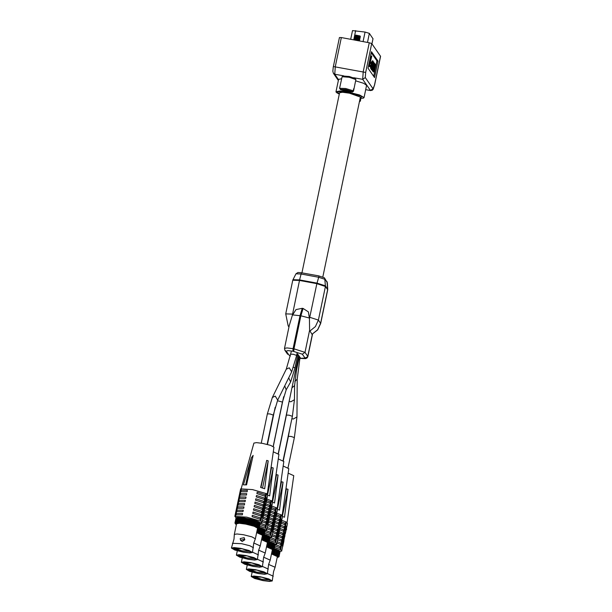 <?xml version="1.0" encoding="UTF-8"?>
<svg xmlns="http://www.w3.org/2000/svg" width="612" height="612" viewBox="0 0 612 612"><rect width="100%" height="100%" fill="white"/><g stroke="black" fill="none" stroke-linecap="round" stroke-linejoin="round"><path stroke-width="0.92" d="M270.481 511.058L270.917 508.947L270.55 511.372L269.425 510.867M270.917 508.947L269.869 508.756M270.336 511.288L269.984 515.174L270.19 512.688L269.624 513.881L270.336 511.288L269.372 511.112M269.739 514.034L268.798 513.858M269.624 513.881L268.829 513.736M269.64 513.766L268.852 513.621M269.655 513.644L268.875 513.506M269.678 513.514L268.897 513.369M269.708 513.361L268.936 513.223M269.731 513.208L268.966 513.07M269.831 512.703L269.073 512.565M269.877 512.527L269.112 512.382M269.892 512.435L269.127 512.298M269.915 512.359L269.142 512.213M269.93 512.267L269.165 512.129M269.991 512.045L269.211 511.9M270.007 511.984L269.219 511.839M270.03 511.907L269.242 511.762M270.068 511.785L269.265 511.64M270.106 511.67L269.288 511.525M270.122 511.624L269.295 511.471M270.144 511.571L269.311 511.41M270.16 511.533L269.318 511.38M270.175 511.487L269.326 511.326M270.198 511.448L269.334 511.295M270.213 511.418L269.341 511.257M270.244 511.364L269.357 511.196M270.282 511.318L269.372 511.119M269.119 516.115L269.578 514.57L269.823 515.289L269.02 518.815L269.119 516.115L268.362 515.97M269.058 516.452L268.286 516.306M269.028 516.612L268.255 516.474M269.005 516.773L268.224 516.627M268.982 516.926L268.186 516.78M268.959 517.079L268.155 516.926M268.928 517.377L268.094 517.224M268.92 517.446L268.087 517.293M268.913 517.523L268.064 517.37M268.897 517.653L268.041 517.492M268.882 517.897L267.987 517.737M268.882 517.966L267.98 517.798M268.882 518.027L267.964 517.851M268.882 518.127L267.941 517.951M268.882 518.234L267.926 518.058M268.882 518.333L267.903 518.157M268.89 518.425L267.888 518.234M269.67 514.508L268.699 514.348M269.609 514.539L268.691 514.371M269.578 514.57L268.676 514.462M269.532 514.661L268.668 514.501M269.51 514.692L268.66 514.539M269.433 514.876L268.614 514.73M269.395 514.998L268.591 514.853M269.341 515.182L268.553 515.036M269.318 515.258L268.538 515.113M269.28 515.411L268.507 515.266M269.242 515.572L268.469 515.426M269.196 515.748L268.431 515.61M269.211 516.413L269.28 517.576L269.211 516.413M268.645 518.456L269.005 519.894L267.742 525.364L267.429 524.285L267.666 523.145L268.025 523.91L267.918 521.937L268.614 520.651L268.645 518.456L267.872 518.31M267.758 525.364L266.847 529.732L265.065 529.885M267.429 524.285L266.648 524.14M267.666 523.145L266.886 523.008M268.094 522.663L267 522.464M268.079 522.602L267.016 522.411M267.918 521.937L267.146 521.791M268.155 520.797L267.383 520.651M268.584 520.307L267.49 520.108M268.569 520.254L267.505 520.055M268.408 519.596L267.635 519.45M270.887 508.541L271.483 504.869L271.72 508.105L271.33 506.43L270.887 508.541L269.946 508.373M270.795 508.167L270.022 508.021M271.483 504.869L270.711 504.724M267.62 495.2L269.632 495.904L273.151 467.973L271.598 467.469L270.144 473.971M273.289 451.794L278.881 454.372L272.195 501.633M260.115 522.77L261.898 522.617L260.842 521.11L266.595 493.593L267.643 495.1L266.824 499.002L270.871 500.585L265.118 528.102L259.687 526.098M260.291 523.206L265.363 525.027L265.08 526.404L260.001 524.583M262.372 520.33L266.052 521.73L265.769 523.107L262.081 521.699M263.168 517.056L262.808 518.249L262.479 517.171L262.716 516.038L263.114 516.597L263.695 511.341L264.055 512.779L263.168 517.056L266.748 518.425L266.457 519.802L262.778 518.402M263.849 513.759L267.436 515.128L267.146 516.497L263.573 515.136M264.552 510.454L268.125 511.823L267.834 513.2L264.155 511.8M265.241 507.157L268.813 508.518L268.53 509.895L264.851 508.496M265.822 503.821L269.502 505.221L269.219 506.598L265.531 505.198M266.84 500.624L270.19 501.917L269.907 503.293L266.22 501.894M286.638 527.467L287.456 523.558L286.408 522.051L281.688 520.353L282.499 516.444L281.451 514.937L276.731 513.239L277.55 509.329L276.502 507.822L271.782 506.124L272.592 502.215L271.544 500.708L265.799 528.225L266.847 529.732M265.799 528.225L265.118 528.102M268.943 519.687L269.15 518.685M269.808 515.549L269.892 515.159M270.466 512.412L271.376 508.037M271.544 500.708L270.871 500.585M253.758 543.035L260.276 545.935L258.677 550.28L257.43 559.559L254.691 560.057L248.235 559.261L239.828 557.134L236.393 555.168L239.124 554.671L245.588 555.466L253.988 557.593L257.43 559.559M237.341 555.604L247.837 559.054L254.263 559.842L256.535 559.23L246.927 555.864L237.341 555.604M238.106 554.954L246.797 557.907L255.938 558.679M252.527 552.185L258.402 554.832M256.627 532.578L262.494 535.301L260.276 545.935M256.665 532.386L257.369 532.042L258.21 532.861L259.855 532.8L259.794 533.381L261.362 533.335L261.148 533.886L262.579 533.855L262.211 534.368L263.168 534.154L262.976 534.812L264.04 534.773L263.397 535.209L264.239 535.14L262.755 535.982M263.68 535.615L264.208 535.163M264.177 535.332L263.543 535.768M264.239 535.14L265.05 529.961M264.208 535.003L265.248 530.023M264.04 534.773L265.088 529.793L264.499 529.51M263.864 534.613L264.904 529.625M263.244 534.888L263.588 535.209M263.489 534.345L264.529 529.357L263.596 529.013M263.168 534.154L264.208 529.173M262.51 534.444L263.114 534.804M262.579 533.855L263.627 528.875L262.372 528.493M262.135 533.656L263.175 528.676M261.446 533.955L262.311 534.345M261.362 533.335L262.403 528.355L261.837 528.141L260.896 527.812L259.855 532.8M260.796 533.129L261.837 528.141M260.108 533.442L261.186 533.848M259.19 532.585L260.23 527.598L260.896 527.812M258.509 532.914L259.786 533.327M258.111 532.256L258.907 528.454M257.369 532.042L258.027 528.867M256.719 532.394L258.149 532.807M260.23 527.598L259.404 527.46M258.21 532.861L259.174 528.271M259.794 533.381L260.926 527.965M258.708 550.15L265.226 553.049L263.634 557.394L262.38 566.674L259.649 567.171L253.184 566.375L244.785 564.249L241.35 562.283L244.081 561.785L250.545 562.581L258.945 564.708L262.38 566.674M242.291 562.719L252.787 566.169L259.213 566.957L261.485 566.345L251.876 562.979L242.298 562.336L242.291 562.719M243.063 562.068L251.754 565.021L260.896 565.794M257.484 559.299L263.359 561.946M261.576 539.692L267.452 542.416L265.226 553.049M268.316 542.974L267.704 543.096M261.622 539.501L262.318 539.157L263.168 539.975L264.805 539.914L264.751 540.495L266.312 540.45L266.098 541L267.084 540.771L267.536 540.97L267.169 541.482L268.438 541.452L267.926 541.926L268.997 541.888L268.431 542.645L269.165 542.278M269.127 542.446L268.5 542.875M269.188 542.255L269.999 537.076M269.158 542.117L270.198 537.137M268.997 541.888L270.037 536.908L269.448 536.625M268.821 541.727L269.861 536.739M268.201 542.003L268.538 542.324M268.438 541.452L269.479 536.472L268.546 536.127M268.125 541.268L269.165 536.288M267.459 541.559L268.071 541.911M267.536 540.97L268.576 535.99L267.322 535.607M267.084 540.771L268.125 535.783M266.404 541.069L267.26 541.459M266.312 540.45L267.352 535.469L266.786 535.255L265.845 534.926L264.805 539.914M265.746 540.243L266.786 535.255M265.057 540.557L266.143 540.962M264.139 539.7L265.18 534.712L265.845 534.926M263.466 540.029L264.736 540.442M263.061 539.371L263.512 535.791M262.318 539.157L262.984 535.982M261.676 539.509L263.099 539.922M265.18 534.712L264.353 534.574M263.168 539.975L264.124 535.385M264.751 540.495L265.883 535.079M275.431 518.173L275.874 516.061L275.499 518.486L274.375 517.981M275.874 516.061L274.819 515.862M275.293 518.402L274.933 522.288L275.14 519.802L274.574 520.996L275.293 518.402L274.329 518.226M274.696 521.149L273.755 520.973M274.574 520.996L273.778 520.843M274.589 520.881L273.801 520.736M274.612 520.758L273.824 520.613M274.635 520.628L273.855 520.483M274.658 520.475L273.885 520.338M274.689 520.322L273.916 520.185M274.788 519.817L274.023 519.68M274.826 519.642L274.061 519.496M274.849 519.55L274.077 519.404M274.865 519.473L274.092 519.328M274.887 519.381L274.115 519.244M274.941 519.16L274.161 519.014M274.964 519.098L274.176 518.953M274.979 519.022L274.191 518.877M275.017 518.899L274.214 518.747M275.056 518.785L274.237 518.639M275.079 518.739L274.252 518.586M275.094 518.678L274.26 518.525M275.109 518.647L274.268 518.494M275.132 518.601L274.283 518.441M275.148 518.563L274.291 518.41M275.163 518.532L274.298 518.372M275.201 518.479L274.306 518.31M275.232 518.433L274.321 518.234M274.077 523.229L274.581 521.631L274.773 522.51L273.992 525.93L274.077 523.229L273.312 523.084M274.015 523.566L273.243 523.421M273.985 523.727L273.204 523.589M273.954 523.887L273.174 523.742M273.931 524.04L273.143 523.895M273.916 524.193L273.113 524.04M273.878 524.492L273.051 524.339M273.87 524.561L273.036 524.408M273.862 524.637L273.021 524.484M273.855 524.767L272.99 524.606M273.839 525.012L272.944 524.851M273.832 525.081L272.929 524.912M273.832 525.134L272.921 524.966M273.832 525.241L272.898 525.065M273.832 525.348L272.875 525.173M273.832 525.448L272.853 525.272M273.839 525.54L272.837 525.348M274.627 521.623L273.656 521.439M274.597 521.623L273.656 521.455L274.581 521.631M274.566 521.654L273.648 521.485L274.536 521.684M274.513 521.715L273.633 521.554M274.497 521.738L273.625 521.577M274.482 521.776L273.618 521.615M274.467 521.807L273.61 521.654M274.39 521.99L273.572 521.845M274.352 522.112L273.549 521.967M274.291 522.296L273.503 522.151M274.275 522.373L273.488 522.227M274.23 522.526L273.457 522.38M274.191 522.686L273.426 522.541M274.153 522.862L273.388 522.724M274.161 523.528L274.23 524.691L274.161 523.528M273.602 525.57L273.962 527.009L272.715 532.478L272.386 531.4L272.623 530.26L273.006 530.895L273.113 527.911L273.48 528.623L273.602 525.57L272.822 525.425M272.73 532.471L271.797 536.846L270.014 536.999M272.386 531.4L271.606 531.254M272.623 530.26L271.843 530.122M273.044 529.778L271.957 529.579M273.029 529.717L271.965 529.518M272.875 529.043L272.095 528.906M273.113 527.911L272.332 527.766M273.533 527.422L272.447 527.223M273.518 527.36L272.455 527.169M273.365 526.71L272.585 526.565M275.836 515.656L276.44 511.984L276.67 515.22L276.28 513.544L275.836 515.656L274.895 515.488M275.752 515.281L274.972 515.136M276.44 511.984L275.66 511.839M272.577 502.314L274.581 503.018L278.108 475.088L276.548 474.583L275.102 481.086M278.238 458.908L283.83 461.486L277.144 508.748M264.644 533.213L270.076 535.217L275.821 507.7M265.241 530.321L270.32 532.142L270.03 533.519L264.958 531.698M267.322 527.445L271.009 528.844L270.718 530.221L267.039 528.814M268.117 524.17L271.697 525.54L271.414 526.917L267.727 525.517M268.806 520.873L272.386 522.243L272.103 523.612L268.53 522.25M269.502 517.568L273.074 518.938L272.791 520.315L269.104 518.915M270.19 514.271L273.771 515.633L273.48 517.01L269.808 515.61M270.772 510.936L274.459 512.336L274.168 513.713L270.489 512.305M271.797 507.738L275.148 509.031L274.857 510.408L271.177 509.008M276.502 507.822L270.749 535.339L271.797 536.846M270.749 535.339L270.076 535.217M273.901 526.802L274.107 525.8M274.765 522.663L274.842 522.273M275.415 519.527L276.333 515.151M263.665 557.264L270.183 560.164L268.584 564.509L267.337 573.788L264.598 574.286L258.134 573.49L249.734 571.363L246.299 569.397L249.03 568.9L255.495 569.696L263.894 571.822L267.337 573.788M247.248 569.833L257.744 573.283L264.17 574.064L266.442 573.459L256.833 570.093L247.248 569.833M248.013 569.183L256.703 572.128L265.845 572.909M262.433 566.414L268.308 569.061M266.534 546.807L272.401 549.53L270.183 560.164M266.572 546.615L267.276 546.271L268.117 547.09L269.762 547.029L269.701 547.61L271.261 547.564L271.055 548.115L272.485 548.084L272.118 548.597L273.396 548.566L272.875 549.041L273.771 548.834L273.304 549.431L274.145 549.369L272.661 550.211M273.587 549.836L274.115 549.392M274.077 549.561L273.449 549.989M274.145 549.369L274.956 544.19M274.107 549.232L275.148 544.252M273.947 549.002L274.987 544.022L274.398 543.739M273.771 548.834L274.811 543.854M273.151 549.117L273.495 549.431M273.396 548.566L274.436 543.586L273.503 543.242M273.074 548.383L274.115 543.402M272.417 548.673L273.021 549.025M272.485 548.084L273.526 543.104L272.279 542.722M272.042 547.885L273.082 542.898M271.353 548.184L272.218 548.574M271.261 547.564L272.309 542.584L271.743 542.37L270.802 542.041L269.762 547.029M270.703 547.357L271.743 542.37M270.007 547.671L271.093 548.077M269.096 546.807L270.137 541.827L270.802 542.041M268.416 547.143L269.693 547.556M268.018 546.485L268.813 542.683M267.276 546.271L267.934 543.096M266.625 546.623L268.056 547.036M270.137 541.827L269.311 541.689M268.117 547.09L269.081 542.5M269.701 547.61L270.833 542.194M280.38 525.287L280.824 523.176L280.457 525.601L279.332 525.096M280.824 523.176L279.776 522.977M280.242 525.517L279.891 529.403L280.097 526.909L279.531 528.11L280.242 525.517L279.279 525.341M279.646 528.263L278.705 528.087M279.531 528.11L278.735 527.957M279.546 527.995L278.758 527.85M279.562 527.873L278.781 527.728M279.585 527.743L278.804 527.598M279.615 527.59L278.835 527.452M279.638 527.437L278.873 527.299M279.738 526.932L278.973 526.794M279.776 526.748L279.011 526.611M279.799 526.664L279.034 526.519M279.814 526.588L279.049 526.442M279.837 526.496L279.064 526.358M279.898 526.274L279.118 526.129M279.913 526.213L279.126 526.068M279.936 526.136L279.141 525.991M279.975 526.014L279.171 525.861M280.005 525.899L279.194 525.754M280.028 525.853L279.202 525.7M280.051 525.792L279.217 525.639M280.067 525.762L279.225 525.609M280.082 525.716L279.233 525.555M280.097 525.677L279.24 525.517M280.12 525.647L279.248 525.486M280.151 525.593L279.263 525.425M280.181 525.547L279.279 525.348M279.026 530.336L279.485 528.799L279.73 529.51L278.95 533.044L279.026 530.336L278.261 530.199M278.965 530.681L278.192 530.535M278.934 530.841L278.162 530.703M278.911 531.002L278.123 530.856M278.888 531.155L278.093 531.009M278.865 531.308L278.062 531.155M278.827 531.606L278.001 531.453M278.827 531.675L277.986 531.522M278.82 531.752L277.97 531.598M278.804 531.882L277.947 531.721M278.789 532.126L277.894 531.958M278.789 532.195L277.879 532.027M278.789 532.249L277.871 532.08M278.781 532.356L277.848 532.18M278.789 532.463L277.825 532.287M278.789 532.562L277.81 532.386M278.797 532.654L277.787 532.463M278.804 532.738L277.772 532.539M279.577 528.737L278.605 528.554M279.546 528.737L278.605 528.561L279.531 528.745M279.516 528.768L278.598 528.6M279.485 528.799L278.59 528.63M278.582 528.692L279.47 528.829L278.582 528.669M279.432 528.883L278.575 528.73M279.416 528.921L278.567 528.76M279.34 529.105L278.521 528.959M279.302 529.227L278.498 529.082M279.248 529.411L278.46 529.265M279.225 529.487L278.445 529.342M279.187 529.64L278.414 529.495M279.141 529.801L278.376 529.655M279.103 529.977L278.338 529.839M279.118 530.642L279.187 531.805L279.118 530.642M277.335 538.514L277.573 537.374L277.97 537.933L278.062 535.026L278.437 535.737L278.552 532.685L278.911 534.115L277.787 539.402L277.335 538.514L276.555 538.369M277.573 537.374L276.792 537.237M277.993 536.892L276.907 536.693M277.986 536.831L276.922 536.632M277.825 536.158L277.045 536.02M278.062 535.026L277.29 534.88M278.483 534.536L277.397 534.337M278.475 534.475L277.412 534.284M278.315 533.825L277.534 533.679M280.793 522.77L281.39 519.098L281.627 522.327L281.237 520.659L280.793 522.77L279.852 522.602M280.701 522.396L279.921 522.25M281.39 519.098L280.61 518.953M277.527 509.429L279.531 510.133L283.058 482.202L281.505 481.698L280.051 488.2M283.195 466.023L288.788 468.601L282.101 515.862M269.594 540.327L275.025 542.324L280.77 514.814M270.198 537.435L275.27 539.256L274.987 540.633L269.907 538.812M272.279 534.559L275.958 535.959L275.675 537.336L271.988 535.928M273.074 531.285L276.655 532.654L276.364 534.031L272.677 532.631M273.755 527.98L277.343 529.349L277.052 530.726L273.48 529.365M274.459 524.683L278.032 526.052L277.741 527.429L274.061 526.029M275.148 521.386L278.72 522.747L278.429 524.124L274.757 522.724M275.729 518.05L279.409 519.45L279.126 520.827L275.438 519.42M276.746 514.853L280.097 516.146L279.814 517.523L276.127 516.123M281.451 514.937L275.706 542.454L276.754 543.961L274.972 544.114M275.706 542.454L275.025 542.324M276.754 543.961L277.664 539.593M278.85 533.916L279.057 532.914M279.715 529.778L279.799 529.388M280.373 526.641L281.283 522.266M350.676 39.313L352.497 30.6L365.058 32.069L369.357 33.377L372.983 38.793M359.672 100.406L360.124 100.682L359.535 101.072M360.598 98.44L360.124 100.682M360.835 98.44L360.407 101.079L359.382 101.799M359.397 101.753L360.407 101.079M360.56 98.593L360.958 98.44M341.603 78.749L338.558 79.422L335.996 91.693L339.645 91.035L348.259 92.098L359.466 94.936L364.048 97.553L366.611 85.282L363.681 83.278L355.687 80.853M373.702 72.002L375.049 65.362L373.175 71.237L374.513 64.597L372.478 70.242L374.368 63.227L374.33 64.191L374.85 63.587L374.766 65.147L375.324 64.314L375.416 65.232L374.949 67.358L373.702 72.002L373.106 71.221M373.175 71.237L372.578 70.464M372.639 70.472L371.928 70.143L372.073 69.6M371.446 66.777L372.433 63.227M373.167 61.95L373.825 62.126L373.243 66.486L371.905 69.684L372.394 65.254L373.741 62.057M371.905 69.684L371.262 69.508L371.178 68.429M373.68 76.293L376.908 60.848L371.293 52.777M369.418 66.532L368.676 65.469L371.201 56.075L371.752 56.182L369.679 64.734L370.26 65.568L369.969 66.632L369.418 66.532M370.941 63.778L370.459 63.082L370.742 62.011L371.775 62.806L371.492 63.877L370.941 63.778M371.14 68.437L371.599 64.053L372.463 61.491L372.945 60.917L373.175 61.934L372.807 63.296L372.685 62.011L371.759 64.283L371.484 68.215L370.505 68.261L371.086 63.801M371.507 62.416L372.394 60.818L372.945 60.917M372.8 63.281L372.272 62.654M371.27 66.777L371.836 66.846M365.685 89.696L370.558 90.599L362.664 79.361L363.191 71.681L369.243 42.733L341.335 37.592L335.284 66.54L334.756 74.213L338.52 79.621M339.43 37.584L341.335 37.592M369.243 42.733L371.691 43.536L365.647 72.476L365.295 77.594L373.045 88.725L374.498 85.19L380.542 56.243L371.691 43.536M368.064 68.223L374.567 77.556L378.009 61.047L371.515 51.714L368.064 68.223M376.908 60.848L378.009 61.047M369.969 66.632L368.676 65.469M369.227 65.568L371.752 56.182M371.492 63.877L370.459 63.082M371.01 63.181L371.293 62.11M371.056 68.36L370.505 68.261M372.83 62.6L372.333 62.508M372.807 63.296L372.257 63.197M372.463 61.491L371.905 61.384M371.599 64.053L371.048 63.946M370.979 66.999L370.428 66.899M373.083 66.249L373.481 63.151L372.104 68.544L373.083 66.249L372.532 66.15L373.014 63.946M372.394 65.254L371.836 65.155M371.813 69.615L371.262 69.508M372.073 67.672L372.532 66.15M373.542 71.765L372.991 71.665M374.368 63.227L373.917 63.143M372.478 70.242L371.928 70.143M374.513 65.285L374.062 65.201M373.014 71.007L372.456 70.9M375.041 66.042L374.582 65.958M340.333 89.329L352.443 91.907L353.522 91.196L355.863 79.56L349.161 77.25L342.116 76.699L343.179 76.018L349.314 76.5L355.174 78.535M342.116 76.699L339.614 88.281L345.696 88.48L353.246 90.79L352.16 91.509L340.326 89.329L339.614 88.281M353.682 88.709L353.246 90.79M354.761 39.726L359.068 40.606L354.746 39.757L354.417 39.145L359.627 40.231L359.106 40.667M354.44 40.009L358.839 40.82M354.417 39.145L354.952 38.801L359.267 39.688L354.937 38.831L354.616 38.219L359.825 39.306L359.305 39.742M354.616 38.219L355.144 37.875L359.458 38.763L355.128 37.906L354.807 37.294L360.017 38.38L359.496 38.816M354.807 37.294L355.335 36.957L359.649 37.837L355.327 36.988M355.304 36.98L354.998 36.368L355.534 36.032L359.841 36.904L355.518 36.062M355.495 36.054L355.19 35.442L360.399 36.529L359.879 36.972M355.19 35.442L355.748 35.091L360.04 35.986L360.399 36.536M354.998 36.368L360.208 37.454L359.688 37.89M359.267 39.688L359.627 40.231M359.825 39.306L359.474 38.786M360.017 38.38L359.665 37.86M360.208 37.454L359.856 36.934M340.609 89.727L346.767 91.639L352.443 91.907M352.16 91.509L345.619 89.52L340.326 89.329M355.87 79.568L355.167 78.527M353.522 91.196L352.351 92.007M301.938 272.807L339.553 92.726L342.544 92.244L349.475 93.177L360.369 97.071L322.792 276.953M268.614 564.379L275.132 567.278L273.541 571.623L272.286 580.903L269.555 581.4L263.091 580.604L254.691 578.478L251.249 576.512L253.988 576.014L260.452 576.81L268.852 578.937L272.286 580.903M252.198 576.948L262.693 580.39L269.119 581.178L271.391 580.574L261.783 577.208L252.205 576.565L252.198 576.948M252.97 576.297L261.653 579.243L270.802 580.023M267.39 573.528L273.266 576.175M271.483 553.921L277.358 556.637L275.132 567.278M278.223 557.203L277.611 557.325M271.521 553.73L272.225 553.386L273.074 554.204L274.712 554.143L274.658 554.724L275.652 554.464L276.219 554.679L276.004 555.229L276.991 555L277.443 555.199L277.075 555.711L278.345 555.681L277.833 556.155L278.728 555.948L278.253 556.545L279.095 556.484L278.33 556.874L279.064 556.507M279.034 556.675L278.406 557.104M279.095 556.484L279.906 551.297M279.064 556.346L280.105 551.366M278.904 556.117L279.944 551.137L279.355 550.854M278.728 555.948L279.768 550.968M278.1 556.231L278.445 556.545M278.345 555.681L279.386 550.701L278.452 550.356M278.024 555.497L279.064 550.517M277.366 555.788L277.978 556.14M277.443 555.199L278.483 550.219L277.228 549.836M276.991 555L278.032 550.012M276.31 555.298L277.167 555.688M276.219 554.679L277.259 549.698L276.693 549.484L275.752 549.155L274.712 554.143M275.652 554.464L276.693 549.484M274.964 554.786L276.043 555.191M274.046 553.921L275.086 548.941L275.752 549.155M273.373 554.258L274.643 554.671M272.967 553.592L273.419 550.012M272.225 553.386L272.891 550.211M271.583 553.738L273.006 554.143M275.086 548.941L274.26 548.803M273.074 554.204L274.031 549.614M274.658 554.724L275.79 549.308M285.337 532.402L285.781 530.29L285.406 532.708L284.282 532.211M285.781 530.29L284.725 530.091M285.2 532.631L284.84 536.517L285.047 534.024L284.481 535.225L285.2 532.631L284.236 532.455M284.595 535.37L283.662 535.202M284.481 535.225L283.685 535.072M284.496 535.11L283.708 534.964M284.519 534.987L283.731 534.842M284.534 534.857L283.761 534.712M284.565 534.704L283.792 534.567M284.595 534.551L283.823 534.414M284.695 534.047L283.93 533.909M284.733 533.863L283.968 533.725M284.756 533.779L283.983 533.633M284.771 533.702L283.999 533.557M284.794 533.61L284.022 533.473M284.848 533.389L284.067 533.243M284.871 533.32L284.083 533.174M284.886 533.251L284.098 533.106M284.924 533.129L284.121 532.976M284.962 533.014L284.144 532.868M284.978 532.968L284.159 532.815M285.001 532.907L284.167 532.754M285.016 532.876L284.175 532.715M285.039 532.83L284.19 532.669M285.054 532.792L284.197 532.631M285.07 532.761L284.205 532.601M285.108 532.708L284.213 532.539M285.138 532.662L284.228 532.463M283.983 537.451L284.465 535.883L284.679 536.739L283.899 540.159L283.983 537.451L283.218 537.313M283.914 537.795L283.149 537.65M283.892 537.956L283.111 537.81M283.861 538.116L283.081 537.971M283.838 538.269L283.05 538.124M283.823 538.422L283.019 538.269M283.784 538.721L282.958 538.568M283.777 538.789L282.943 538.629M283.769 538.866L282.928 538.705M283.761 538.996L282.897 538.835M283.746 539.241L282.851 539.073M283.738 539.31L282.836 539.141M283.738 539.363L282.82 539.195M283.738 539.47L282.805 539.294M283.738 539.577L282.782 539.402M283.738 539.677L282.759 539.501M283.746 539.761L282.744 539.577M283.754 539.845L282.729 539.654M284.526 535.852L283.563 535.668M284.503 535.852L283.555 535.676L284.488 535.86M284.465 535.883L283.555 535.714L284.442 535.913M284.419 535.944L283.54 535.783M284.404 535.967L283.532 535.806M284.389 535.997L283.524 535.844M284.373 536.036L283.517 535.875M284.297 536.219L283.478 536.074M284.251 536.341L283.448 536.196M284.197 536.525L283.41 536.38M284.175 536.602L283.394 536.456M284.136 536.747L283.364 536.609M284.098 536.915L283.333 536.77M284.06 537.091L283.295 536.946M284.067 537.757L284.136 538.92L284.067 537.757M282.285 545.629L282.522 544.489L282.928 545.047L283.509 539.799L283.869 541.23L282.744 546.516L282.285 545.629L281.512 545.483M282.522 544.489L281.75 544.351M282.951 544.007L281.864 543.808M282.935 543.946L281.872 543.747M282.782 543.272L282.002 543.135M283.019 542.14L282.239 541.995M283.44 541.651L282.354 541.452M283.425 541.589L282.362 541.398M283.272 540.932L282.492 540.794M285.743 529.885L286.347 526.213L286.577 529.441L286.187 527.774L285.743 529.885L284.802 529.717M285.659 529.51L284.878 529.365M286.347 526.213L285.567 526.068M282.484 516.543L284.488 517.239L288.015 489.317L286.454 488.812L285.008 495.315M288.145 473.137L293.737 475.715L287.051 522.977M274.543 547.434L279.975 549.438L285.728 521.929M275.148 544.55L280.227 546.371L279.936 547.748L274.865 545.927M277.228 541.666L280.916 543.073L280.625 544.443L276.945 543.043M278.024 538.399L281.604 539.769L281.313 541.146L277.634 539.746M278.712 535.095L282.293 536.464L282.01 537.841L278.437 536.479M279.409 531.797L282.981 533.167L282.698 534.544L279.011 533.144M280.097 528.5L283.67 529.862L283.387 531.239L279.715 529.839M280.678 525.157L284.366 526.565L284.075 527.934L280.395 526.534M281.704 521.967L285.054 523.26L284.764 524.637L281.084 523.237M286.408 522.051L280.656 549.568L281.704 551.075L279.921 551.228M280.656 549.568L279.975 549.438M281.704 551.075L282.614 546.707M283.8 541.031L284.014 540.029M284.672 536.892L284.748 536.502M285.322 533.756L286.24 529.38M300.155 357.515L299.322 356.88M299.413 356.452L298.648 355.84M278.223 453.645L298.763 355.297L297.769 354.723M309.565 318.049L300.875 315.761L303.124 308.44L308.379 311.875L309.435 318.684L316.878 283.67L299.482 280.464L292.284 315.524L296.001 309.596L302.252 308.28L300.01 315.601L293.102 348.656L293.974 348.817L300.875 315.761L292.421 314.889M303.124 308.44L302.252 308.28M311.998 334.29L317.597 329.769L320.627 323.281L327.657 289.621L325.454 286.462L318.424 320.114L320.68 323.48L317.72 329.883L311.998 334.29L309.603 330.335L309.435 318.684M292.284 315.524L289.239 325.584L284.481 348.373L287.043 347.907L293.102 348.656L292.926 351.219L287.824 350.63L286.278 351.196L289.025 355.151L290.356 355.954M231.443 548.054L234.006 539.05L234.289 534.421L237.02 533.932L243.484 534.727L251.884 536.854L255.319 538.82L253.728 543.173L252.473 552.452L249.742 552.942L243.278 552.146L234.878 550.02L231.443 548.054L234.174 547.556L240.638 548.352L249.038 550.486L252.473 552.452M244.173 537.665L244.815 539.769L242.161 541.452L240.531 540.205L244.509 539.333L244.173 537.665L240.195 538.537L240.531 540.205M232.392 548.49L242.88 551.94L249.306 552.728L251.586 552.116L241.97 548.75L232.392 548.49M233.157 547.839L241.847 550.792L250.989 551.565M232.438 543.334L241.61 543.701L249.834 545.766L253.452 547.725M234.289 534.421L236.507 523.788L239.246 523.298L245.703 524.094L254.11 526.221L257.545 528.187L255.319 538.82M242.13 522.809L242.91 522.916L243.951 517.936L243.171 517.821L242.031 517.683L240.99 522.663L241.763 523.321L242.13 522.809L243.171 517.821M242.91 522.916L243.622 523.581L244.134 523.107L245.175 518.127L243.951 517.936M241.855 523.291L243.347 523.497M235.306 523.543L235.13 522.786L235.804 523.298L235.413 522.648L236.416 523.13L236.553 522.457L237.051 522.992L237.77 522.434L238.275 522.985L239.261 522.503L240.111 523.099L241.319 517.607L242.031 517.683M240.279 522.587L240.99 522.663M240.111 523.099L241.472 523.245M239.261 522.503L240.302 517.523L239.675 517.484L238.634 522.464M238.565 522.992L239.759 523.069M237.77 522.434L238.81 517.446L238.29 517.446L237.249 522.434M237.288 522.985L238.275 522.985M236.553 522.457L237.594 517.477L237.204 517.507L236.163 522.495M236.301 523.061L237.051 522.992M235.666 522.579L236.706 517.591L235.413 522.648M235.643 523.229L236.133 523.084M235.13 522.786L236.056 517.913L235.016 522.893M234.954 523.076L235.995 518.096M235.857 524.224L235.421 523.88M236.347 524.561L235.888 524.285M258.417 528.745L257.805 528.867M243.767 523.566L245.772 523.91L246.231 523.482L247.585 524.308L248.35 523.918L249.574 524.759L250.43 524.408L251.486 525.241L253.161 525.142L253.261 525.754L254.232 525.471L254.898 525.685L254.844 526.266L255.839 526.014L256.405 526.221L256.191 526.771L257.178 526.542L257.629 526.741L257.262 527.253L258.532 527.23L258.019 527.697L258.914 527.498L258.448 528.095L259.281 528.026L258.524 528.424L259.258 528.049M259.22 528.217L258.593 528.653M259.281 528.026L260.1 522.847M259.251 527.888L260.291 522.908M259.09 527.659L260.131 522.679L259.542 522.396M258.914 527.498L259.955 522.51M258.295 527.774L258.631 528.095M258.532 527.23L259.572 522.243L258.639 521.898M258.218 527.039L259.258 522.059M257.553 527.33L258.165 527.689M257.629 526.741L258.669 521.761L257.415 521.378M257.178 526.542L258.226 521.562M256.497 526.84L257.354 527.23M256.405 526.221L257.445 521.24L256.879 521.026L255.938 520.705L254.898 525.685M255.839 526.014L256.879 521.026M255.15 526.328L256.237 526.733M254.232 525.471L255.273 520.483L255.938 520.705M253.559 525.8L254.837 526.213M253.161 525.142L254.202 520.154L252.274 519.626L251.234 524.606M252.412 524.928L253.452 519.948M251.769 525.28L253.192 525.693M250.43 524.408L251.471 519.42L252.274 519.626M249.834 524.782L251.371 525.173M249.183 524.109L250.224 519.121L249.39 518.938L248.112 518.662L247.072 523.65M248.35 523.918L249.39 518.938M247.814 524.323L249.413 524.683M246.231 523.482L247.271 518.494L248.112 518.662M245.772 523.91L247.378 524.232M245.175 518.127L247.271 518.494M251.471 519.42L250.224 519.121M255.273 520.483L254.202 520.154M237.173 517.66L236.706 517.591M238.259 517.591L237.594 517.477M239.652 517.614L238.81 517.446M241.319 517.607L240.302 517.523M244.134 523.107L244.953 523.245L246.001 518.265M244.953 523.245L245.343 523.834M245.58 523.91L246.713 518.494M247.585 524.308L248.717 518.892M249.574 524.759L250.706 519.343M251.486 525.241L252.618 519.825M253.261 525.754L254.393 520.338M254.844 526.266L255.977 520.85M240.065 523.138L241.197 517.721M241.763 523.321L242.895 517.905M243.622 523.581L244.754 518.165M265.524 503.944L265.968 501.832L265.6 504.257L264.476 503.752M265.968 501.832L264.912 501.641M265.386 504.173L265.027 508.067L265.241 505.573L264.675 506.767L265.386 504.173L264.422 503.997M264.789 506.92L263.849 506.744M264.675 506.767L263.871 506.621M264.69 506.652L263.894 506.507M264.705 506.529L263.925 506.392M264.728 506.399L263.948 506.262M264.751 506.246L263.979 506.109M264.782 506.093L264.009 505.956M264.881 505.589L264.116 505.451M264.92 505.413L264.155 505.267M264.942 505.321L264.177 505.183M264.958 505.244L264.193 505.099M264.981 505.152L264.208 505.015M265.034 504.931L264.254 504.785M265.057 504.869L264.269 504.724M265.072 504.793L264.285 504.648M265.111 504.671L264.308 504.525M265.149 504.556L264.338 504.41M265.172 504.51L264.346 504.364M265.187 504.456L264.361 504.303M265.203 504.418L264.369 504.265M265.226 504.372L264.376 504.212M265.241 504.334L264.384 504.181M265.264 504.303L264.392 504.143M265.294 504.25L264.399 504.081M265.325 504.204L264.422 504.005M264.17 509L264.675 507.402L264.866 508.289L264.063 511.701L264.17 509L263.405 508.855M264.109 509.337L263.336 509.192M264.078 509.498L263.298 509.36M264.055 509.658L263.267 509.513M264.024 509.811L263.237 509.666M264.009 509.964L263.206 509.819M263.971 510.263L263.145 510.11M263.963 510.332L263.129 510.178M263.956 510.408L263.114 510.255M263.948 510.538L263.084 510.377M263.933 510.783L263.038 510.622M263.925 510.852L263.022 510.683M263.925 510.913L263.015 510.745M263.925 511.012L262.992 510.836M263.925 511.119L262.969 510.943M263.933 511.227L262.946 511.043M263.94 511.311L262.93 511.127M264.721 507.394L263.741 507.233M264.659 507.424L263.741 507.256M264.629 507.455L263.734 507.294L264.613 507.486M264.591 507.509L263.718 507.348M264.575 507.547L263.711 507.386M264.56 507.577L263.703 507.424M264.483 507.769L263.665 507.616M264.445 507.883L263.642 507.738M264.384 508.067L263.604 507.922M264.369 508.144L263.588 507.998M264.33 508.297L263.55 508.151M264.285 508.457L263.52 508.312M264.246 508.633L263.481 508.496M264.254 509.299L264.323 510.462L264.254 509.299M263.695 511.341L262.915 511.196M262.823 518.249L261.898 522.617M262.479 517.171L261.699 517.025M262.716 516.038L261.936 515.893M263.137 515.549L262.051 515.35M263.129 515.488L262.058 515.296M262.969 514.822L262.188 514.677M263.206 513.682L262.426 513.537M263.627 513.2L262.54 512.994M263.619 513.139L262.556 512.94M263.458 512.481L262.678 512.336M265.937 501.435L266.534 497.755L266.763 500.991L266.373 499.316L265.937 501.435L264.996 501.259M265.845 501.052L265.065 500.907M266.534 497.755L265.753 497.617M260.613 487.466L264.675 488.789L268.201 460.859L266.641 460.354L260.613 487.466M241.143 488.904L253.896 443.073L256.527 442.621L262.647 443.379L270.619 445.391L273.931 447.257L267.237 494.527M240.983 490.487L241.312 488.934L252.496 489.6L265.914 493.471L260.169 520.988L246.743 517.109L235.559 516.452L235.934 514.661M242.321 514.876L236.056 514.853L236.339 513.476L242.604 513.499L242.321 514.876L242.604 513.499M243.01 511.571L236.745 511.556L237.028 510.178L243.293 510.194L243.01 511.571L243.293 510.194M243.698 508.274L237.433 508.251L237.716 506.874L243.989 506.897L243.698 508.274L243.989 506.897M244.387 504.969L238.122 504.954L238.412 503.577L244.678 503.592L244.387 504.969L244.678 503.592M245.075 501.664L238.81 501.649L239.101 500.272L245.366 500.295L245.075 501.664L245.366 500.295M245.764 498.367L239.499 498.344L239.789 496.967L246.055 496.99L245.764 498.367L246.055 496.99M246.46 495.062L240.195 495.047L240.478 493.67L246.743 493.685L246.46 495.062L246.743 493.685M247.149 491.765L240.883 491.742L241.166 490.365L247.432 490.388L247.149 491.765L247.432 490.388M236.155 513.598L236.622 511.357M236.844 510.301L237.318 508.059M237.532 506.996L238.007 504.755M238.229 503.699L238.695 501.45M238.917 500.394L239.384 498.153M239.606 497.089L240.072 494.848M240.294 493.792L240.761 491.551M252.045 516.666L252.335 515.289L260.414 517.913L260.123 519.29L252.045 516.666L252.335 515.289M252.733 513.361L253.024 511.992L261.102 514.615L260.811 515.993L252.733 513.361L253.024 511.992M253.422 510.064L253.712 508.687L261.791 511.311L261.508 512.688L253.422 510.064L253.712 508.687M254.11 506.759L254.401 505.382L262.479 508.014L262.196 509.391L254.11 506.759L254.401 505.382M254.806 503.462L255.089 502.085L263.175 504.709L262.885 506.086L254.806 503.462L255.089 502.085M255.495 500.157L255.778 498.78L263.864 501.404L263.573 502.781L255.495 500.157L255.778 498.78M256.183 496.852L256.474 495.483L264.552 498.107L264.262 499.484L256.183 496.852L256.474 495.483M256.872 493.555L257.162 492.178L265.241 494.802L264.95 496.179L256.872 493.555L257.162 492.178M243.431 484.872L246.582 484.88L253.116 455.427L251.402 457.761L243.431 484.872M235.559 516.452L234.886 516.321L236.094 517.859M260.842 521.11L260.169 520.988M263.994 512.573L264.2 511.571M264.858 508.434L264.935 508.044M265.509 505.298L266.427 500.922M266.595 493.593L265.914 493.471M241.312 488.934L240.631 488.812L234.886 516.321M236.905 506.652L238.282 500.05M269.8 512.887L269.035 512.749M269.089 516.283L268.324 516.146M269.961 475.317L271.598 467.469M267.52 494.932L273.151 467.973M274.75 520.001L273.985 519.863M274.038 523.398L273.273 523.26M274.91 482.432L276.548 474.583M272.478 502.047L278.108 475.088M279.699 527.116L278.934 526.978M278.995 530.512L278.231 530.375M279.86 489.546L281.505 481.698M277.427 509.153L283.058 482.202M373.022 38.633L371.928 43.865M355.633 30.6L353.698 39.872M365.058 32.069L363.061 41.601M369.357 33.377L367.468 42.412M364.048 97.553L363.383 98.165L360.093 98.417L362.182 96.413L348.236 92.42L337.204 91.494L339.278 94.072M373.045 88.725L370.413 90.492L365.701 89.627M365.295 77.594L362.664 79.361L353.66 77.701M343.76 75.873L334.756 74.213L333.372 73.325L338.344 80.47M365.647 72.476L333.387 66.532M370.558 90.599L372.318 90.224L373.19 89.283L374.498 85.19M374.116 66.884L373.634 66.792M374.651 67.649L374.162 67.557M294.808 381.421L297.21 379.241L299.696 359.726L298.832 359.206M297.21 379.241L296.942 416.887L293.209 419.052L291.886 418.524M296.942 416.887L294.334 437.595L291.006 436.448L288.42 436.364L283.302 460.844M277.458 400.699L282.446 402.061L286.164 389.813L284.764 385.889M288.749 377.826L290.623 381.949L295.007 367.957L297.906 354.057M293.546 367.246L295.007 367.957M291.978 387.786L294.571 385.598L296.545 370.168L295.757 369.679M294.571 385.598L294.448 399.682L290.708 401.824L289.185 401.143M294.448 399.682L292.345 416.29L289.017 415.143L286.431 415.058L278.353 453.729M290.738 354.187L293.332 354.272L296.659 355.419L291.717 371.828L289.269 367.835L286.301 369.151L291.243 351.793M291.717 371.828L277.718 400.133L275.27 396.14L272.302 397.456L267.368 413.865L261.248 443.134M277.718 400.133L273.281 415.097L269.953 413.949L267.368 413.865M284.656 534.23L283.892 534.092M283.945 537.627L283.18 537.489M284.817 496.661L286.454 488.812M282.377 516.268L288.015 489.317M309.603 330.335L304.998 352.397L307.752 356.352L312.35 334.313M299.979 358.349L305.12 358.112L302.366 354.164L292.926 351.219M288.963 326.907L288.16 325.867L288.948 326.992M309.848 317.33L318.424 320.114L315.394 326.601L309.794 331.13M305.12 358.112L307.821 356.605L312.495 334.244M293.791 351.38L293.974 348.817L304.998 352.397L302.366 354.164M290.348 356.016L289.025 355.151M287.64 354.264L284.894 350.309L286.278 351.196M319.112 275.997L324.322 277.802L327.374 282.652L325.125 279.37L318.515 277.221L301.112 274.015L295.956 273.816L292.98 279.653L299.605 279.921L299.482 280.464L292.773 280.25L285.743 313.902L288.16 325.867M292.444 314.124L285.743 313.902M324.743 278.269L325.454 286.462L316.878 283.67L317.008 283.127L325.5 285.888L327.711 289.82L326.946 281.428M301.112 274.015L299.605 279.921L317.008 283.127L319.066 275.966L301.67 272.761L301.112 274.015M301.716 272.791L297.998 272.47L295.956 273.816M264.843 505.772L264.078 505.634M264.139 509.169L263.367 509.031M260.957 487.565L266.641 460.354M262.525 488.039L268.201 460.859M245.749 484.834L251.402 457.761M236.393 555.168L237.311 550.777M268.461 542.898L268.79 542.691M241.35 562.283L242.26 557.892M246.299 569.397L247.217 565.006M373.045 38.724L371.958 43.911M333.372 73.325L332.821 71.283L333.234 67.175L339.415 37.531M374.513 85.244L380.557 56.304M335.996 91.693L336.363 92.519L339.278 94.08M374.911 64.237L375.324 64.314M354.776 39.711L354.348 39.994M289.904 427.979L288.42 436.364M299.696 359.726L300.194 357.316M294.334 437.595L288.022 467.813M287.456 409.42L286.431 415.058M275.171 407.309L267.413 444.434M296.545 370.168L299.452 356.245M292.345 416.29L283.073 460.698M273.296 446.553L283.7 396.767M290.623 381.949L286.164 389.813M282.446 402.061L273.166 446.469M296.659 355.419L297.164 352.994M273.281 415.097L267.169 444.366M286.301 369.151L272.302 397.456M278.368 557.127L278.697 556.92M251.249 576.512L252.167 572.121M299.972 358.38L305.725 358.594L307.117 357.875L307.821 356.605M284.894 350.309L284.481 348.373M320.68 323.48L327.711 289.82M327.374 282.652L327.757 289.193M292.98 279.653L292.773 280.25"/></g></svg>
